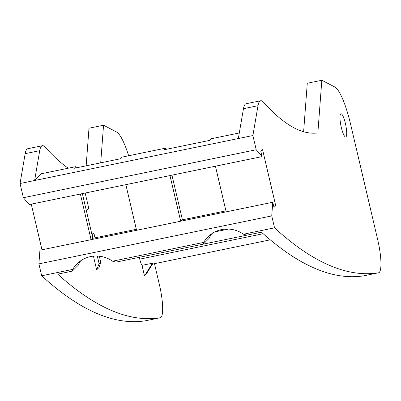 <?xml version="1.0" encoding="UTF-8"?>
<svg xmlns="http://www.w3.org/2000/svg" width="401" height="401" viewBox="0 0 401 401"><rect width="100%" height="100%" fill="white"/><g stroke="black" fill="none" stroke-linecap="round" stroke-linejoin="round"><path stroke-width="0.6" d="M364.118 275.753A28.461 5.82 78.4 0 1 364.068 275.768A28.461 5.82 78.4 0 1 364.018 275.773A1726.581 353.065 -101.6 0 1 261.462 232.169L246.906 235.166L243.532 234.214L274.535 227.828A1726.581 353.065 78.4 0 0 378.569 272.775A28.461 5.82 78.4 0 0 378.619 272.77A28.461 5.82 78.4 0 0 377.772 240.049L350.795 125.037A47.433 9.699 78.4 0 0 334.755 86.957L321.823 80.26L307.271 83.258L303.622 131.723M39.925 250.214L38.897 263.868L271.738 215.903L272.765 202.249L39.925 250.214M42.371 145.713L27.819 148.711A37.945 7.759 78.4 0 0 26.882 149.242A37.945 7.759 78.4 0 0 25.168 153.663L20.05 183.508L34.601 180.51L39.719 150.666A37.945 7.759 78.4 0 1 41.433 146.245A37.945 7.759 78.4 0 1 42.371 145.713A37.945 7.759 78.4 0 1 45.333 147.302A720.988 147.433 -101.6 0 0 68.245 168.204M246.886 235.161L115.934 262.144L112.561 261.191L203.668 242.425L203.252 244.159L209.157 238.309A28.461 27.614 45.3 0 1 211.708 233.783M203.668 242.425A28.461 27.614 45.3 0 1 207.974 236.861A28.461 27.614 45.3 0 1 243.532 234.214M346.023 136.816A11.86 2.426 78.4 0 0 345.547 124.109A11.86 2.426 78.4 0 0 340.945 113.754A11.86 2.426 78.4 0 0 340.655 113.919A11.86 2.426 78.4 0 0 341.126 126.626A11.86 2.426 78.4 0 0 345.732 136.982A11.86 2.426 78.4 0 0 346.023 136.816M38.897 263.868L41.694 275.788L72.696 269.402L72.28 271.141L78.185 265.292A28.461 27.614 45.3 0 1 80.731 260.76M72.696 269.402A28.461 27.614 45.3 0 1 77.002 263.843A28.461 27.614 45.3 0 1 112.561 261.191M273.683 206.169L275.733 205.748L262.58 149.648L260.83 151.377L262.059 156.601L29.218 204.565L23.383 197.708L256.219 149.748L252.891 135.543L258.008 105.699A37.945 7.759 78.4 0 1 259.723 101.283A37.945 7.759 78.4 0 1 260.66 100.746A37.945 7.759 78.4 0 1 263.617 102.34A720.988 147.433 78.4 0 0 317.858 132.921L321.823 80.26M225.923 210.856L182.41 219.818L181.082 221.136M182.41 219.818L171.939 175.167M165.894 149.403L165.603 148.154L121.488 157.237L119.819 158.896L74.34 168.26L76.015 166.605L41.453 173.728L34.601 180.51L252.891 135.543M239.292 132.972L211.076 138.786L209.407 140.44L163.929 149.809L165.603 148.154M180.681 221.217L169.974 175.573M100.706 162.831L103.538 125.227L88.987 128.225L86.155 165.829M103.538 125.227L116.465 131.924A47.433 9.699 78.4 0 1 128.641 155.763M139.327 257.327L139.754 259.151A8.536 1.744 78.4 0 0 142.014 265.357L152.49 263.201L152.109 264.169L270.274 239.828M41.694 275.788A1726.581 353.065 78.4 0 0 145.728 320.74L160.28 317.742A28.461 5.82 78.4 0 0 160.335 317.732A28.461 5.82 78.4 0 0 159.483 285.011L154.48 263.683M142.014 265.357L144.485 275.903L146.119 274.289L152.545 264.079M96.651 269.853L99.112 263.693L100.711 262.114L99.097 267.432L96.651 269.853L93.438 256.154M160.28 317.742A1726.581 353.065 -101.6 0 1 57.724 274.139L72.28 271.141M136.335 229.312L92.821 238.274L82.35 193.618M76.305 167.859L76.015 166.605M271.738 215.903L274.535 227.828M86.345 210.66L88.756 208.279L85.177 193.036M215.447 166.204L226.154 211.848M125.859 184.655L136.566 230.304M91.092 239.673L80.385 194.024M41.975 249.788L31.268 204.144M262.059 156.601L256.219 149.748M272.765 202.249L273.988 207.472L275.733 205.748M260.66 100.746L246.104 103.744A37.945 7.759 78.4 0 0 245.166 104.28A37.945 7.759 78.4 0 0 243.457 108.696L238.339 138.54M20.05 183.508L23.383 197.708M91.493 239.592L92.821 238.274M144.485 275.903L152.49 263.201M91.478 232.54L94.11 233.983L95.012 237.823M100.711 262.114L99.323 256.194M99.112 263.693L97.318 256.038M93.132 238.209L91.809 232.555M25.168 153.663L39.719 150.666M364.018 275.773L378.569 272.775M263.191 233.723L139.754 259.151M243.457 108.696L258.008 105.699M145.784 320.73L160.335 317.732M364.068 275.768L378.619 272.77M214.986 231.863L228.535 229.071"/></g></svg>
